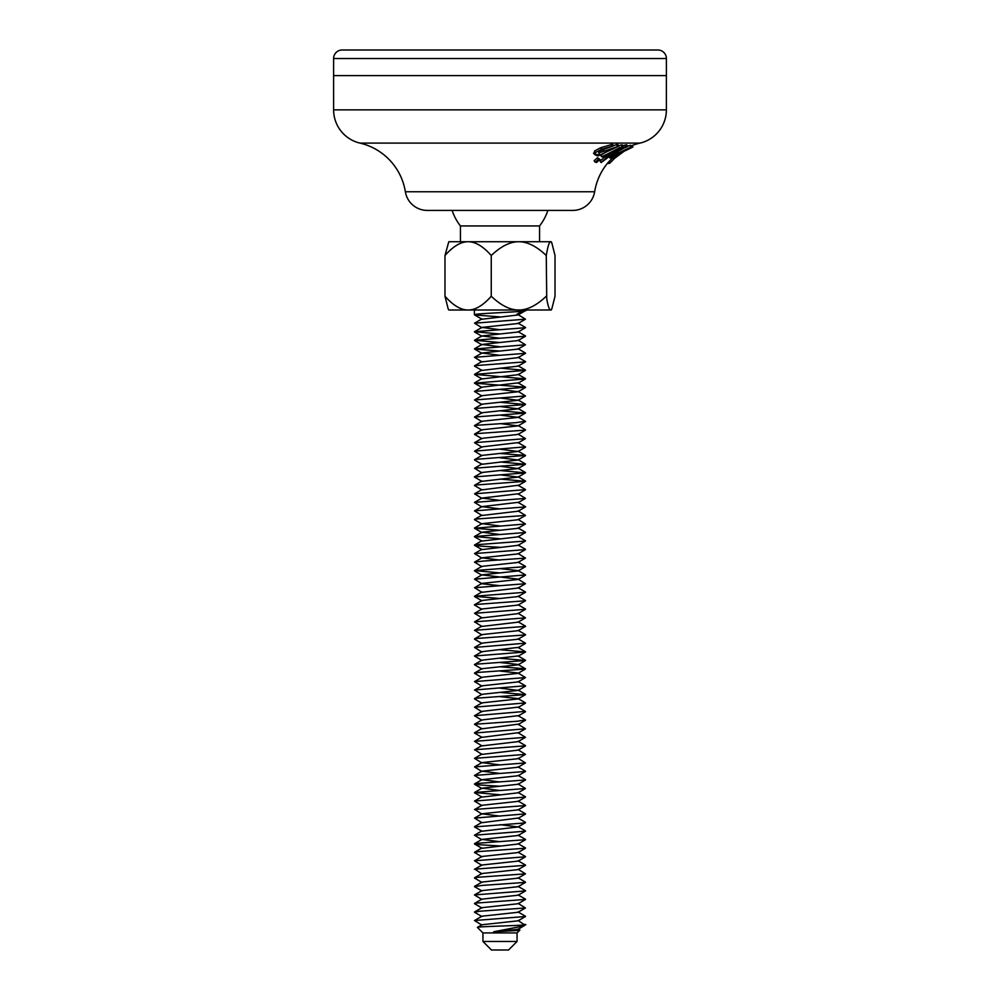 <?xml version="1.0" encoding="UTF-8"?>
<svg xmlns="http://www.w3.org/2000/svg" width="1000" height="1000" viewBox="0 0 1000 1000"><rect width="100%" height="100%" fill="white"/><g stroke="black" fill="none" stroke-linecap="round" stroke-linejoin="round"><path stroke-width="1.5" d="M608.362 162.275L608.825 161.737A59.737 59.737 0 0 0 594.637 191.762A22.188 22.188 0 0 1 572.737 210.425L427.262 210.425A22.188 22.188 0 0 1 405.363 191.762A59.737 59.737 0 0 0 359.975 143.1A34.137 34.137 0 0 1 333.612 109.862L333.6 58.537A8.537 8.537 0 0 1 342.137 50L657.862 50A8.537 8.537 0 0 1 666.4 58.537L333.6 58.537M624.325 151.1L614.4 158.488L609.738 163.275L608.737 161.85M613.675 159.175A58.025 58.025 0 0 0 609.825 163.175M608.725 161.838L612.812 157.637M333.612 109.862L666.388 109.862A34.137 34.137 0 0 1 640.025 143.1A59.737 59.737 0 0 0 631.975 145.588L632.888 147.012L621.1 152.225L613.387 158.45L612.675 157.425M624.663 145.175L626.763 144.825L627.8 146.3L625.688 146.637L624.663 145.175L622.913 145.8M605.862 157.325L606.962 157.35L601.125 162.587L610.8 155.363L624.237 148C628.275 146.387 628.75 145.938 625.688 146.637L605.862 157.325L604.85 155.875L607.188 154.137L620.138 147.425M601.125 162.587L600.075 161.1L605.95 155.9M627.725 146.2L630.612 145.3L631.638 146.75L613.162 155.463L610.075 157.575L611.05 157.912L613.475 156.312L611.325 158.038L631.638 146.75M612.112 154.55L620.125 149.838M618.7 145.7L622.3 144.925L623.337 146.4L601.7 156.788L603.075 156.875L623.337 146.4M601.7 156.788L600.662 155.312L612.475 148.275M595.175 162.2L594.113 160.675L597.562 157.725L599.975 159.412L598.6 159.213L595.175 162.2L596.65 162.438L599.975 159.412M594.338 153.562L594.538 151L600.612 147.738L612.487 144.3L613.55 145.812L601.65 149.238L595.588 152.5L595.388 155.062L599.438 154.075L596.8 155.7L598.288 155.85L618.95 146.062L604.25 151.163L603.212 149.688L607.388 147.738M613.312 145.475L617.9 144.562L618.95 146.062M599.675 151.1L603.212 149.688M630.737 145.625L632.087 147.075M631.15 145.738L632.95 146.962M572.737 210.425L427.262 210.425M596.8 155.7L596.312 155M604.25 151.163L599.3 152.787L598.775 152.025M593.475 153.175L595.388 155.062M598.75 152.55L599.3 152.787C598.188 152.475 598.638 151.713 600.675 150.5L613.55 145.812M625.262 150.475L630.037 148.138L625.125 150.262M612.762 157.35L613.4 158.262L615.4 157.25L619.862 153.35L632.888 147.012M598.6 159.213L597.562 157.725M622.075 146.375L621.038 144.9M609.562 156.838L611.05 157.912M612.938 155.725L612.35 154.3M618.225 152.963L617.238 151.55M630.9 146.825L629.888 145.375M608.188 155.575L607.188 154.137M609.5 155.575L608.5 154.137M621.138 148.863L620.188 147.5M622.85 147.875L621.512 147.012M595.588 152.5L594.538 151M601.65 149.238L600.612 147.738M612.062 145.762L611 144.238M617.463 146L616.413 144.5M609.3 162.65L608.55 163.538L607.712 163.038M608.987 161.525L609.738 163.275M608.55 163.538L607.975 162.725M546.263 255.463L546.737 298.925C548.112 306.363 549.412 310.062 550.638 310L551.775 309.025L555.013 296.288L555.013 255.463L551.775 242.725L550.638 241.737C549.412 241.688 548.112 245.387 546.737 252.825L546.263 255.463L543.312 252.825C534.663 245.387 526.475 241.688 518.763 241.737L539.55 241.737L539.55 225.95L460.45 225.95L460.45 241.737M482.938 941.462L491.463 950L508.537 950L517.062 941.462L482.938 941.462L482.938 932.938L477.413 927.412M519.825 930.175L517.062 932.938L482.938 932.938M499.988 316.913L474.55 314.913L476.163 314.275C486.85 312.85 537.35 311.425 523.825 310M518.062 920.475L523.787 924.4C536.225 925.25 488.263 926.15 478.725 927.1L477.475 927.475M518.763 241.737C511.037 241.688 502.85 245.387 494.2 252.825L491.25 255.463L488.775 252.825C481.5 245.387 474.613 241.688 468.125 241.737C461.625 241.688 454.75 245.387 447.475 252.825L444.988 255.463L448.8 241.737L551.2 241.737L551.775 242.725M491.25 255.463L491.25 296.288L494.2 298.925C502.85 306.363 511.037 310.062 518.763 310C526.475 310.062 534.663 306.363 543.312 298.925L546.263 296.288M551.775 309.025L551.2 310L468.125 310C474.613 310.062 481.5 306.363 488.775 298.925L491.25 296.288M448.225 309.025L444.988 296.288L447.475 298.925C454.75 306.363 461.625 310.062 468.125 310L448.8 310L448.225 309.025M518.038 314.95L516.938 314.275L521.788 311.275M518.1 929L519.925 930.088L518.25 930.45L493.688 931.787L518.088 929.338L524.587 925.413M477.425 927.35L481.912 924.75L518.062 920.825L525.5 916.513L474.475 920.525L481.9 925.075M474.538 920.525L481.962 916.2L518.025 912.288L525.45 907.975L479.462 911.237L474.538 912.25L481.962 916.562M474.562 911.963L481.962 907.65L518.062 903.737L525.5 899.425L475.962 903.1L474.538 903.7L481.962 908.012M474.5 903.438L481.9 899.137L518.1 895.212L525.538 890.9L474.45 894.925L481.912 899.475M474.5 894.925L481.938 890.612L518.038 886.7L525.462 882.375L481.763 885.45L474.5 886.65L481.938 890.962M474.562 886.375L481.975 882.062L518.038 878.15L525.462 873.825L477.4 877.312L474.55 878.1L481.975 882.425M474.538 877.812L481.925 873.525L518.088 869.6L525.538 865.288L474.9 869.163L481.938 873.875M474.475 869.325L481.912 865.013L518.062 861.1L525.5 856.775L474.487 860.788L481.9 865.35M474.538 860.788L481.962 856.475L518.025 852.562L525.45 848.238L479.275 851.525L474.538 852.513L481.962 856.825M474.538 843.962L481.962 848.288L518.062 844.013L525.5 839.688L475.85 843.375L474.538 843.962L479.688 844.737L500 845.975M500 841.712L481.9 839.412L518.1 835.487L525.538 831.162L474.45 835.2L481.912 839.737M525.5 813.863L474.562 818.112L481.975 822.688L518.038 818.062L525.438 822.35L523.85 823.025L474.5 826.912L481.938 831.225L518.038 826.963L500 824.65M500 816.112L481.925 813.8L518.088 809.875L525.538 805.562L474.837 809.45L481.938 814.137M474.475 809.6L481.912 805.288L518.062 801.363L525.487 797.05L474.487 801.05L481.912 805.612M474.538 792.775L481.962 797.1L518.025 792.825L525.45 788.5L474.575 792.5L499.988 794.775M500.012 790.512L481.962 788.188L518.062 784.275L525.5 779.963L475.75 783.662L474.538 784.225L479.888 785.025L500 786.237M500 781.975L481.9 779.675L518.088 775.75L525.538 771.438L474.45 775.462L481.912 780.013M499.988 773.45L481.95 771.15L518.038 767.225L525.45 762.913L474.55 766.912L481.938 771.5M500.012 764.912L481.975 762.6L518.038 758.688L525.462 754.362L474.55 758.375L481.975 762.962M481.938 754.412L518.088 750.138L525.538 745.825L474.775 749.737L481.938 754.412M481.912 745.888L518.062 741.625L525.487 737.312L474.5 741.325L481.912 745.888M525.388 719.925L517.4 721.237L474.5 724.262L481.962 728.812L518.075 724.2L525.45 728.775L474.55 733.05L481.962 737.362L518.025 732.725L525.487 737.312M474.487 724.25L481.9 719.95L518.088 715.688L525.513 719.987M474.513 715.725L481.95 711.413L518.025 707.138L525.45 711.45M525.425 702.913L474.55 707.175L481.975 702.862L518.038 698.95L525.475 694.625L476.975 698.162L474.55 698.9L481.975 703.225M525.438 702.887L518.05 698.587L500 696.65M474.538 698.625L481.925 694.338L518.1 690.413L499.988 688.112M474.487 690.125L481.925 685.812L518.062 681.9L525.487 677.588L474.5 681.587L481.912 686.15M474.55 681.587L481.975 677.275L518.025 673.363L525.45 669.038L478.738 672.375L474.55 673.312L481.975 677.638M525.487 677.588L518.025 673L500.012 671.05M474.562 673.025L481.95 668.725L518.075 664.812L525.513 660.487L475.55 664.225L474.525 664.762L481.962 669.075M500 666.775L525.45 668.775L518.075 664.463L500 662.513M474.475 664.513L481.9 660.212L518.075 655.95L525.513 660.263M474.513 656L481.95 651.675L518.025 647.4L525.45 651.725M525.425 643.175L474.55 647.438L481.975 643.125L518.038 639.212L525.475 634.9L476.838 638.45L474.55 639.175L481.975 643.487M474.525 638.888L481.912 634.6L518.1 630.675L525.538 626.362L474.663 630.3L481.925 634.938M481.912 626.425L518.05 622.163L525.487 617.85L474.5 621.85L481.912 626.425M481.975 617.9L518.025 613.625L525.45 609.3L474.575 613.312L481.975 617.9M474.562 613.288L481.95 608.987L518.075 605.075L525.513 600.763L475.45 604.513L474.525 605.025L481.95 609.35M474.475 604.788L481.9 600.475L518.088 596.55L525.525 592.238L474.462 596.263L500.012 598.513M481.95 592.3L518.025 588.038L525.45 583.713L474.562 587.712L481.95 592.3M500.012 585.712L481.975 583.763L474.538 579.188L525.513 574.925L518.1 570.612L499.988 568.65M474.575 587.7L481.975 583.4L518.05 579.475L525.475 575.163M525.45 583.713L518.05 579.125L481.912 574.875L518.1 570.95L525.538 566.625L474.625 570.588L500 572.913M474.475 570.675L481.925 566.35L518.05 562.438L525.475 558.112L483.188 561.087L474.513 562.125L481.912 566.688M500 560.112L481.975 557.8L518.025 553.888L525.45 549.575L474.575 553.575L481.975 558.162M474.525 545.3L481.95 549.612L518.075 545.337L525.513 541.025L475.363 544.8L474.525 545.3L480.7 546.15L500 547.312M474.462 536.763L481.9 541.075L518.088 536.825L525.525 532.513L474.462 536.525L500.012 538.775M500 534.513L481.95 532.212L518.025 528.3L525.45 523.975L474.525 528.25L500 530.25M500.012 525.975L481.975 523.663L518.05 519.75L525.475 515.425L476.575 519.012L474.55 519.7L481.975 524.025M481.925 515.475L518.1 511.213L525.538 506.9L474.575 510.863L481.925 515.475M499.988 508.913L481.925 506.613L518.038 502.35L525.475 506.662M500 500.375L481.975 498.062L518.025 493.8L525.475 498.387L474.513 502.388L481.912 506.962M500.012 479.05L525.525 481.287L475.275 485.087L474.513 485.562L481.95 489.875L518.088 485.275L525.487 489.562M500 470.513L525.3 472.863L474.363 476.938L481.9 481.35L518.075 477.088L500 474.787M474.525 476.8L481.962 472.475L518.025 468.562L500.012 466.25M500.012 453.45L525.525 455.462L476.438 459.3L474.55 459.975L481.975 464.288L518.05 460.012L500 457.713M474.513 459.7L481.912 455.4L518.1 451.475L499.988 449.175M474.487 451.2L481.925 446.887L518.038 442.612L525.475 446.925M474.55 442.65L481.975 438.338L518.025 434.425L525.45 430.1L478.05 433.512L474.55 434.375L481.975 438.7M474.562 434.087L481.938 429.8L518.088 425.875L499.988 423.575M474.487 425.588L481.9 421.287L518.075 417.362L500 415.05M474.538 417.062L481.962 412.75L518.025 408.837L500.012 406.512M499.988 402.25L525.45 404.513L474.562 408.512L481.962 404.2L518.05 400.275L500 397.975M474.5 399.963L481.912 395.675L518.1 391.75L499.988 389.45M474.5 391.463L481.938 387.15L518.038 382.875L525.475 387.2L474.5 391.438L481.912 396.012M474.55 374.65L481.975 378.963L518.025 374.688L525.45 370.375L474.575 374.375L525.475 378.913L474.487 383.175L525.525 387.2M481.95 370.412L518.088 366.138L525.525 361.825L475.112 365.65L474.513 366.1L481.95 370.412M481.9 361.887L518.075 357.625L525.513 353.312L474.475 357.325L481.9 361.887M500 355.312L481.962 353.013L518.025 349.1L525.45 344.775L474.538 349.05L500 351.05M500.012 346.788L481.962 344.462L518.05 340.55L525.487 336.225L474.525 340.262L499.988 342.512M500 338.25L481.912 335.938L518.1 332.013L525.538 327.7L474.45 331.737L500.012 333.975M499.988 329.712L481.938 327.413L518.038 323.5L525.462 319.188L474.525 323.188L481.925 327.762M474.55 314.913L481.975 319.237L518.013 314.962L525.438 310.637M493.688 931.787L524.038 925.888M518.025 314.6L525.462 319.188M518.062 340.2L525.45 344.775M500 368.113L525.45 370.375M518.088 391.413L525.487 395.962L474.525 399.988L481.975 404.55M474.562 408.512L481.95 413.1M500 410.788L525.513 413.05L474.462 417.062L481.9 421.613M525.35 421.238L516.2 422.65L475.2 425.363L474.513 425.825L481.95 430.15M518.025 434.062L525.475 438.65L474.525 442.65L481.925 447.225M525.312 446.838L474.538 451.15L481.925 455.737M499.988 461.975L525.45 464.25L474.562 468.237L481.95 472.837M525.462 489.588L474.575 493.837L481.975 498.438M518.1 510.887L525.475 515.425M518.05 519.4L525.45 523.975M518.025 553.525L525.475 558.112M518.025 613.263L525.487 617.85M474.55 647.438L481.95 652.038M500 649.712L525.525 651.975L474.45 656L481.9 660.537M500.012 658.25L525.513 660.487M525.312 685.763L474.725 690.013L481.925 694.675M500 692.375L525.475 694.625M474.55 707.175L481.938 711.762M525.325 711.375L474.45 715.725L481.9 720.275M518.1 749.812L525.462 754.362M518.038 758.325L525.45 762.913M518.075 783.925L525.45 788.5M518.1 869.275L525.462 873.825M518.075 903.388L525.45 907.975M444.988 255.463L444.988 296.288M666.388 109.862L666.388 75.6L333.6 75.6M594.637 191.762L405.363 191.762M640.025 143.1L359.975 143.1M609.275 157.062L610.013 158.112M518.038 826.963L525.462 822.65M518.038 818.413L525.462 814.1M481.962 788.55L474.538 784.225M518.025 733.088L525.45 728.775M518.075 724.538L525.513 720.225M518.088 716.012L525.525 711.7M518.025 707.5L525.45 703.175M518.1 690.413L525.538 686.087M518.088 656.287L525.525 651.975M518.025 647.763L525.45 643.45M481.9 600.812L474.462 596.5M481.925 575.212L474.487 570.887M481.95 532.562L474.525 528.25M518.05 502.7L525.475 498.387M518.025 494.162L525.45 489.837M518.075 485.613L525.525 481.287M518.075 477.088L525.513 472.775M518.025 468.562L525.45 464.25M518.05 460.012L525.487 455.7M518.1 451.475L525.538 447.163M518.05 442.962L525.475 438.65M518.088 425.875L525.525 421.562M518.075 417.362L525.513 413.05M518.025 408.837L525.45 404.513M518.05 400.275L525.487 395.962M518.1 391.75L525.538 387.438M481.925 387.5L474.487 383.175M518.038 383.237L525.475 378.913M481.962 353.363L474.538 349.05M481.975 344.825L474.55 340.5M481.912 336.275L474.475 331.962M518.025 911.925L525.438 916.237M518.088 894.875L525.538 899.2M518.038 886.338L525.462 890.662M518.038 877.788L525.438 882.087M518.062 860.75L525.487 865.062M518.025 852.2L525.438 856.513M481.962 847.925L474.562 852.225M518.075 843.662L525.462 847.95M481.9 839.412L474.5 843.7M518.088 835.15L525.525 839.463M481.938 830.875L474.513 835.2M518.025 826.6L525.462 830.925M481.975 822.325L474.562 826.65M481.925 813.8L474.538 818.088M518.1 809.538L525.5 813.838M518.05 801.012L525.487 805.325M481.975 796.737L474.55 801.05M518.025 792.463L525.45 796.775M481.962 788.188L474.562 792.487M481.9 779.675L474.5 783.975M518.088 775.413L525.513 779.725M481.95 771.15L474.513 775.462M518.025 766.875L525.45 771.188M481.975 762.6L474.55 766.912M481.925 754.062L474.538 758.35M481.912 745.55L474.487 749.862M518.05 741.275L525.487 745.6M481.975 737L474.55 741.325M481.95 728.462L474.562 732.75M518.1 690.075L525.525 694.375M518.05 681.55L525.487 685.863M518.05 638.862L525.438 643.15M518.1 630.35L525.525 634.65M481.925 626.087L474.487 630.4M518.05 621.812L525.475 626.125M481.975 617.537L474.55 621.85M518.088 604.738L525.475 609.025M518.075 596.213L525.513 600.538M481.95 591.95L474.525 596.263M518.025 587.675L525.45 591.987M481.912 574.875L474.525 579.15M518.05 562.075L525.475 566.4M481.975 557.8L474.55 562.125M481.95 549.263L474.562 553.55M518.088 545L525.475 549.288M481.9 540.75L474.487 545.05M518.075 536.487L525.513 540.8M481.95 532.212L474.525 536.525M518.025 527.938L525.45 532.25M481.975 523.663L474.562 527.962M481.912 515.138L474.513 519.425M481.925 506.613L474.487 510.938M481.975 498.062L474.55 502.388M481.95 489.525L474.562 493.812M481.9 481.012L474.487 485.312M518.075 476.75L525.513 481.062M518.025 468.2L525.45 472.525M481.975 463.925L474.562 468.237M518.062 459.663L525.438 463.95M518.1 451.15L525.513 455.45M518.088 425.538L525.487 429.837M518.075 417.013L525.5 421.337M518.025 408.462L525.438 412.788M518.062 399.925L525.45 404.212M481.975 378.6L474.562 382.912M518.038 374.325L525.438 378.638M481.938 370.062L474.55 374.35M518.088 365.812L525.5 370.1M481.912 361.55L474.475 365.863M518.062 357.287L525.5 361.6M481.962 353.013L474.525 357.337M518.025 348.738L525.438 353.05M481.962 344.462L474.562 348.762M481.912 335.938L474.5 340.238M518.088 331.688L525.538 336M481.938 327.413L474.5 331.737M518.038 323.15L525.475 327.463M481.975 318.863L474.562 323.188M524.412 925.588L525.275 924.725M474.4 314.788L474.4 310M517.062 932.938L517.062 941.462M539.55 225.95A50.35 50.35 0 0 0 547.863 210.425M452.137 210.425A50.35 50.35 0 0 0 460.45 225.95M666.4 75.6L666.4 58.537"/></g></svg>

